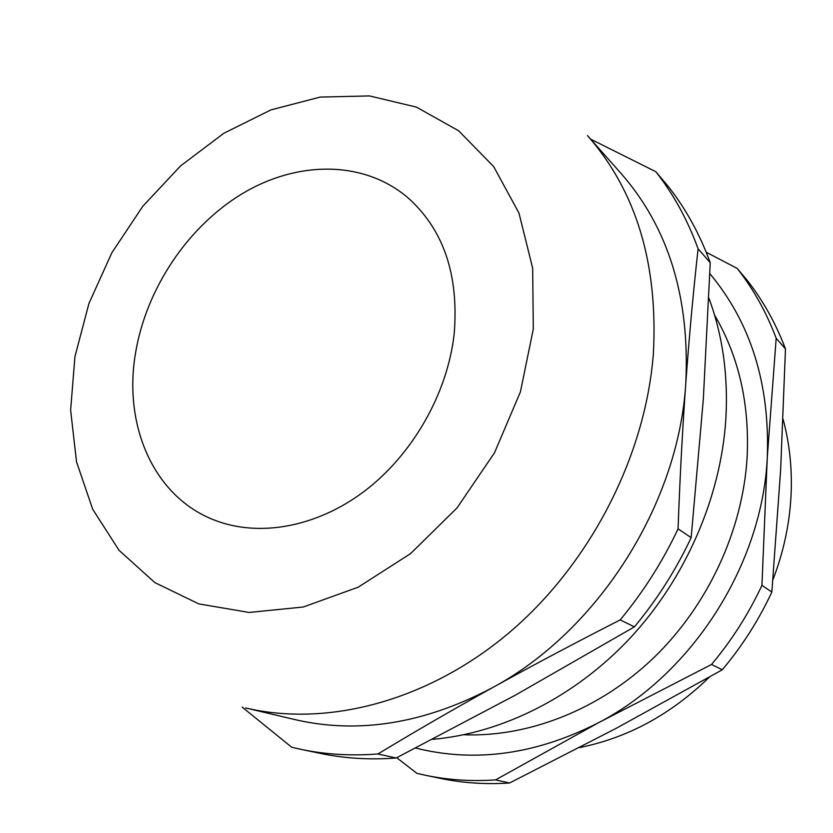 <?xml version="1.0" encoding="UTF-8"?>
<svg xmlns="http://www.w3.org/2000/svg" width="833" height="833" viewBox="0 0 833 833"><rect width="100%" height="100%" fill="white"/><g stroke="black" fill="none" stroke-linecap="round" stroke-linejoin="round"><path stroke-width="1.25" d="M463.814 734.768C528.695 737.236 599.479 709.758 653.801 657.706C707.883 605.435 742.526 530.788 747.086 457.973C749.742 404.234 738.892 356.586 714.547 315.041M432.535 739.36C502.143 733.279 575.207 696.95 630.623 637.568C685.757 577.946 720.628 497.52 725.803 419.801C728.396 376.079 722.763 335.522 708.893 298.12M783.114 419.27C789.726 443.947 792.36 469.697 790.986 496.551C789.434 524.8 783.395 552.56 772.889 579.841M242.164 707.113L291.685 747.232L301.109 749.388C325.661 754.511 351.266 756.041 377.911 753.98C413.949 732.165 452.215 710.018 492.699 687.537C533.297 665.078 575.79 642.535 620.189 619.908C643.274 592.055 662.568 561.702 678.072 528.84C679.863 478.694 682.435 430.192 685.788 383.326C689.974 297.371 668.368 227.388 620.981 173.368L587.452 135.571C636.245 191.142 658.216 263.874 653.364 353.775C645.408 456.703 589.806 564.587 508.546 633.215C427.037 701.688 326.796 727.178 245.548 707.935L294.715 719.545C358.357 734.342 424.351 723.679 492.699 687.537C598.011 630.945 678.551 504.444 685.788 383.326C689.214 336.365 693.327 291.529 698.106 248.817C687.589 219.902 673.512 194.204 655.863 171.723L590.607 139.132M135.54 353.005C123.117 424.997 153.345 496.218 213.769 519.844C258.084 537.535 316.019 527.716 364.427 491.199C412.72 454.579 447.592 393.343 454.193 333.731C459.014 274.182 443.198 228.523 406.775 196.755C362.449 160.061 296.954 160.863 242.32 193.641C187.644 226.68 146.171 288.791 135.54 353.005M709.331 677.146C671.023 714.422 627.728 737.903 579.466 747.597M415.667 748.055C475.206 762.955 536.202 754.479 598.667 722.638L711.517 664.484C731.749 640.358 748.555 613.983 761.935 585.36L767.276 457.598L776.189 338.26C766.391 312.292 753.396 288.999 737.195 268.413L746.92 279.971C762.934 300.317 775.783 323.298 785.477 348.912L780.646 469.781L771.847 592.044C758.717 620.158 742.213 646.064 722.326 669.763L616.056 728.396L509.577 782.989C485.733 784.571 462.669 783.041 440.386 778.386L425.517 775.294C448.06 780 471.405 781.531 495.562 779.896L598.667 722.638C692.473 673.897 762.32 564.42 767.276 457.598C770.004 384.18 750.866 322.86 709.851 273.651M655.863 171.723L668.462 186.696C685.892 208.896 699.814 234.229 710.237 262.707L703.323 399.309L691.161 537.66C675.99 569.866 657.081 599.593 634.434 626.864L515.502 695.086L396.164 757.999C369.894 759.998 344.623 758.457 320.361 753.396L301.109 749.388M396.164 757.999L377.911 753.98M634.434 626.864L620.189 619.908M691.161 537.66L678.072 528.84M710.237 262.707L698.106 248.817M737.195 268.413L706.217 252.232M396.727 757.707L416.854 773.326L425.517 775.294M509.577 782.989L495.562 779.896M722.326 669.763L711.517 664.484M771.847 592.044L761.935 585.36M785.477 348.912L776.189 338.26M533.318 328.941L532.651 268.143L518.969 213.029L493.636 166.538L458.671 130.812L416.448 107.113L369.477 95.92L320.216 97.076L270.964 109.883L223.796 133.29L180.532 165.944L142.755 206.334L111.83 252.805L88.912 303.556L74.928 356.67L70.628 410.128L76.501 461.753L92.702 509.265L119.036 550.311L154.823 582.579L198.795 603.894L249.098 612.453L303.243 607.018L358.2 587.192L410.617 553.581L457.088 507.859L494.51 452.767L520.438 391.812L533.318 328.941"/></g></svg>
